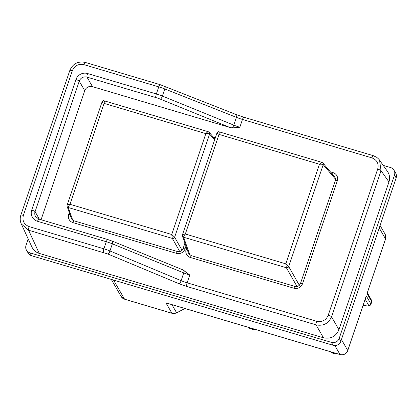 <?xml version="1.0" encoding="UTF-8"?>
<svg xmlns="http://www.w3.org/2000/svg" width="417" height="417" viewBox="0 0 417 417"><rect width="100%" height="100%" fill="white"/><g stroke="black" fill="none" stroke-linecap="round" stroke-linejoin="round"><path stroke-width="0.63" d="M335.617 353.262L336.123 354.142L331.484 352.766L330.978 351.885M336.378 353.486L336.123 354.142L336.352 353.48M253.838 328.977L254.349 329.857L249.71 328.481L249.199 327.6M254.599 329.201L254.349 329.857L254.573 329.195M379.465 160.055L387.497 171.465C389.645 174.681 390.13 178.179 388.957 181.948L338.938 329.732C335.873 336.493 330.712 339.177 323.446 337.786L39.25 253.395C35.898 252.332 33.469 250.242 31.963 247.13L21.225 223.799M39.25 253.395L28.575 230.2L21.283 223.929M379.548 160.175L381.013 170.662L388.957 181.948M373.309 155.718A3.086 0.615 106.5 0 0 373.22 155.645A3.086 0.615 106.5 0 0 371.922 157.887L242.465 119.444A3.086 0.615 -73.5 0 1 243.752 117.203L236.481 114.691A3.086 0.959 -68.4 0 1 236.434 117.365L164.804 88.957L162.395 96.066L233.801 125.136L236.434 117.365A12.348 1.991 -161.6 0 0 242.465 119.444L239.827 127.242L232.227 127.915L229.944 127.472L92.491 86.658A6.172 5.942 -30 0 0 84.745 90.682L41.064 219.733M182.964 269.888L189.803 275.027L187.165 282.825L316.623 321.267C322.075 322.325 325.948 320.313 328.242 315.226L377.703 169.093A3.086 0.563 18.7 0 1 381.013 170.662L331.546 316.8A3.086 0.563 -161.3 0 0 328.242 315.226M189.803 275.027A12.348 2.252 18.7 0 1 183.782 272.916L181.15 280.683A12.348 2.507 -161 0 0 187.165 282.825A3.086 0.615 -73.5 0 0 186.597 286.411L316.06 324.853C323.331 326.256 328.492 323.571 331.546 316.8L338.938 329.732M37.53 221.302A3.086 0.615 -73.5 0 1 38.823 219.066L107.649 239.504A3.086 0.615 106.5 0 0 106.351 241.74A12.348 2.252 -161.3 0 1 112.376 243.851L109.968 250.961L181.15 280.683A3.086 0.949 112.7 0 1 179.081 283.742L107.899 254.016A3.086 0.949 -67.3 0 0 109.968 250.961A12.348 2.403 -161.1 0 0 103.953 248.829L106.351 241.74L37.53 221.302A9.263 8.919 150 0 1 31.749 210.095L75.93 79.564A9.263 8.919 150 0 1 87.549 73.522L156.375 93.961L158.773 86.872L83.958 64.651C78.505 63.598 74.633 65.61 72.339 70.692L23.357 215.407A3.086 0.563 -161.3 0 0 20.855 215.13M164.861 86.288A3.086 0.959 -68.4 0 1 164.804 88.957A12.348 2.095 -161.5 0 0 158.773 86.872A3.086 0.615 -73.5 0 1 160.06 84.63M180.019 251.639L182.073 250.315M71.354 218.279L71.927 219.389L73.997 220.817A2.471 0.49 106.5 0 0 72.959 222.61A6.792 6.536 150 0 1 68.722 214.39L69.311 212.649M334.752 177.022L335.325 178.137L335.289 180.655A2.471 0.448 18.7 0 1 337.29 180.869L302.455 283.795A6.792 6.536 150 0 1 293.933 288.225L190.407 257.487A6.792 6.536 150 0 1 186.164 249.267L186.628 247.901M182.411 235.98A1.85 1.783 -19.5 0 0 182.464 236.147L188.505 253.192L189.532 254.464M209.141 132.22A1.85 1.777 139.8 0 1 209.569 134.039L174.645 237.216A1.85 1.757 150.4 0 1 172.325 238.42L68.258 207.52A1.85 1.783 160.5 0 1 67.054 206.264M335.503 179.211L323.196 164.652L288.705 266.546A1.85 1.757 150.4 0 1 286.385 267.75L285.796 263.836L319.505 164.246C321.538 164.121 322.768 164.262 323.196 164.652A1.85 1.777 -40.2 0 0 322.768 162.838M182.057 250.283L174.645 237.216L171.736 234.505L172.325 238.42L179.8 251.607M214.578 139.966L209.569 134.039C209.146 133.643 207.916 133.508 205.878 133.633C207.207 132.142 208.052 131.532 208.411 131.798M214.901 139.017L209.251 132.34L208.312 131.73L104.286 100.841C103.656 100.419 102.895 100.81 102.009 102.024L67.106 205.279C67.054 204.851 68.013 204.523 69.988 204.294L171.736 234.505L205.878 133.633L104.135 103.416L102.024 102.108M72.756 220.207L68.258 207.52C68.143 206.962 68.716 205.889 69.988 204.294L104.135 103.416L104.349 100.898M216.949 133.106L219.055 134.42L219.269 131.897M182.464 236.152A1.85 1.783 -19.5 0 0 183.616 237.237C183.501 236.679 184.074 235.605 185.346 234.01C183.371 234.239 182.411 234.568 182.458 234.995L182.464 236.137M299.349 285.317L288.705 266.546L285.796 263.836L185.346 234.01L219.055 134.42L319.505 164.246C320.835 162.755 321.679 162.145 322.039 162.416M322.873 162.953L321.94 162.349L219.212 131.845C218.576 131.418 217.815 131.808 216.929 133.023L182.458 234.87M365.98 296.696L366.256 295.877L370.838 303.826L371.615 301.527L367.038 293.578L367.226 293.026M167.238 303.227L165.945 302.841L171.94 313.245A1.85 0.37 106.5 0 0 171.997 313.297A1.85 0.37 106.5 0 0 172.075 313.287M383.207 165.372L390.63 167.577A6.172 5.942 150 0 1 394.034 170.24L395.702 173.133A6.172 5.942 150 0 1 396.15 177.939L340.871 341.242A6.172 5.942 150 0 1 333.126 345.271L31.536 255.715A6.172 5.942 150 0 1 28.132 253.046L26.469 250.158A6.172 5.942 150 0 1 26.016 245.352L28.189 238.931M394.034 170.24A6.172 5.942 150 0 1 394.487 175.046L339.209 338.354A6.172 5.942 150 0 1 331.463 342.383L29.873 252.827A6.172 5.942 150 0 1 26.469 250.158M295.043 286.505A2.471 0.49 106.5 0 0 294.97 286.437A2.471 0.49 106.5 0 0 293.933 288.225M300.464 283.685A2.471 0.448 18.7 0 1 300.448 283.581A2.471 0.448 18.7 0 1 302.455 283.795M107.899 254.016L28.575 230.2A3.086 0.615 -73.5 0 1 29.138 226.613C24.03 224.528 22.101 220.796 23.357 215.407M29.138 226.613L103.953 248.829A3.086 0.615 -73.5 0 0 103.39 252.415M85.339 62.487A3.086 0.615 106.5 0 0 85.25 62.414A3.086 0.615 106.5 0 0 83.958 64.651M69.837 70.421A3.086 0.563 18.7 0 1 72.339 70.692M371.922 157.887C377.036 159.966 378.959 163.704 377.703 169.093M330.41 171.861L333.053 172.648A6.792 6.536 150 0 1 337.29 180.869M185.977 246.056L185.007 248.923A6.792 6.536 150 0 1 176.485 253.354L72.959 222.61M213.254 137.073L215.349 137.693M179.081 283.742L186.597 286.411M323.446 337.786L316.06 324.853A3.086 0.615 -73.5 0 1 316.623 321.267M184.006 270.378A3.086 0.954 -67.9 0 1 183.782 272.916L112.376 243.851A3.086 0.954 -67.9 0 0 112.449 241.188L182.943 269.882M232.227 127.915A3.086 0.954 -67.9 0 0 233.801 125.136A12.348 2.252 -161.3 0 0 239.827 127.242M160.331 99.137A9.263 1.689 -161.3 0 0 155.817 97.557A3.086 0.615 -73.5 0 1 156.375 93.961A12.348 2.252 -161.3 0 1 162.395 96.066A3.086 0.954 112.1 0 1 160.331 99.137L229.944 127.472M155.817 97.557L86.991 77.119L92.491 86.658M87.549 73.522A3.086 0.615 -73.5 0 0 86.991 77.119A6.172 5.942 -30 0 0 79.246 81.148L84.745 90.682M75.93 79.564A3.086 0.563 -161.3 0 1 79.246 81.148L35.064 211.68L39.427 219.243M31.749 210.095A3.086 0.563 -161.3 0 1 35.064 211.68A6.172 5.942 -30 0 0 35.513 216.48L38.823 219.066M183.021 248.808A2.471 0.448 18.7 0 1 183 248.709A2.471 0.448 18.7 0 1 185.007 248.923M177.6 251.628A2.471 0.49 106.5 0 0 177.522 251.56A2.471 0.49 106.5 0 0 176.485 253.354M74.07 220.885A2.471 0.49 106.5 0 0 73.997 220.817L177.522 251.56L180.227 251.482M70.103 214.885A2.471 0.448 -161.3 0 0 68.722 214.39M332.599 174.452A2.471 0.49 -73.5 0 1 333.053 172.648M335.304 180.754A2.471 0.448 18.7 0 1 335.289 180.655L300.448 283.581C297.55 287.975 296.607 286.281 294.97 286.437L191.439 255.694A2.471 0.49 106.5 0 0 190.407 257.487M191.518 255.762A2.471 0.49 106.5 0 0 191.439 255.694L189.506 254.427M187.243 249.637A2.471 0.448 -161.3 0 0 186.17 249.267M297.029 286.531L286.385 267.75L183.616 237.237L189.834 254.782M341.45 339.542L347.768 350.509L366.256 295.877M367.038 293.578L385.527 238.951L379.209 227.99M184.856 308.491L176.646 312.839L171.997 313.297L124.605 299.224A1.85 0.37 106.5 0 0 124.678 299.213M171.929 304.655L176.61 312.781A6.172 5.942 150 0 1 171.94 313.245L124.547 299.171A1.85 0.37 106.5 0 0 124.605 299.224L121.144 296.508A6.172 5.942 150 0 0 124.547 299.171L113.533 280.062M380.064 225.456L385.079 234.145A6.172 5.942 150 0 1 385.527 238.951A1.85 0.339 18.7 0 1 385.543 239.03A1.85 0.339 18.7 0 1 385.485 239.082M371.479 300.084L371.714 302.044A12.348 2.252 -161.3 0 0 371.615 301.527A1.85 1.783 -30 0 0 371.479 300.084L367.32 292.864M165.945 302.841L340.022 354.533L334.83 345.526M340.079 354.586A1.85 0.37 -73.5 0 1 340.022 354.533A6.172 5.942 150 0 0 347.768 350.509A1.85 0.339 -161.3 0 1 347.783 350.582C346.266 353.96 343.702 355.294 340.079 354.586L166.591 303.07M365.167 299.224L368.513 305.036A1.85 1.783 -30 0 0 370.838 303.826A12.348 2.252 -161.3 0 1 370.932 304.342L370.015 305.515L368.148 306.047L363.077 305.395M368.513 305.036A10.498 1.913 18.7 0 1 363.092 305.359M340.871 341.242L339.209 338.354M331.463 342.383L333.126 345.271M29.873 252.827L31.536 255.715M394.487 175.046L396.15 177.939M236.481 114.691L160.071 84.63L85.25 62.414C78 61.002 72.86 63.671 69.832 70.426L20.85 215.141C19.839 218.258 20.032 221.281 21.418 224.21M379.72 160.425C379.324 159.638 378.287 158.58 376.598 157.256L373.22 155.645L243.763 117.203M107.649 239.504L112.449 241.188M184.913 243.059L183 248.709L181.916 250.429M71.406 218.565L67.106 206.431M322.878 162.958L334.861 177.126M67.101 205.154L67.106 206.425M184.95 308.523L176.646 312.839M385.079 234.145L385.543 239.03L367.168 293.307M366.152 296.305L347.783 350.582M371.714 302.044L370.932 304.342M111.282 279.395L121.144 296.508"/></g></svg>
